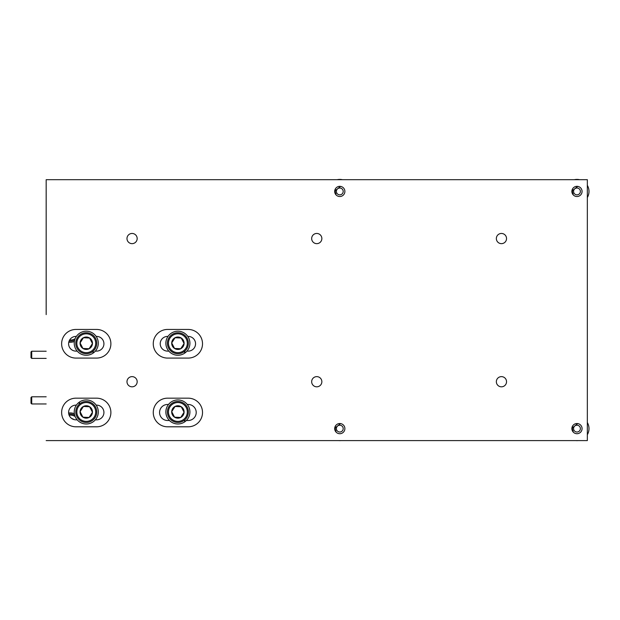 <?xml version="1.0" encoding="UTF-8"?>
<svg xmlns="http://www.w3.org/2000/svg" width="620" height="620" viewBox="0 0 620 620"><rect width="100%" height="100%" fill="white"/><g stroke="black" fill="none" stroke-linecap="round" stroke-linejoin="round"><path stroke-width="0.93" d="M74.361 413.687A11.633 11.633 0 0 0 68.619 413.036M68.766 342.178A11.633 11.633 0 0 0 74.361 341.512M46.175 440.595L587.341 440.595L587.341 179.684L46.175 179.684L46.175 314.603M75.129 416.5A9.432 9.432 0 0 0 69.115 415.191M68.797 414.175A10.478 10.478 0 0 1 74.64 415.051M73.873 419.546A6.2 6.2 0 0 0 71.804 418.562M31.713 403.953L31 403.24L31 397.513L31.713 396.8L31.713 403.953L46.175 403.953M31.713 358.399L31 357.686L31 351.959L31.713 351.238L31.713 358.399L46.175 358.399M74.64 340.147A10.478 10.478 0 0 1 69.115 341.062M69.603 340.047A9.432 9.432 0 0 0 75.129 338.698M335.49 189.736A4.619 4.619 0 0 0 335.164 191.433M572.671 189.736A4.619 4.619 0 0 0 572.353 191.433M572.671 426.924A4.619 4.619 0 0 0 572.353 428.614M335.49 426.924A4.619 4.619 0 0 0 335.164 428.614M496.349 381.719A5.099 5.099 0 0 0 501.44 386.818A5.099 5.099 0 0 0 506.54 381.719A5.099 5.099 0 0 0 501.44 376.627A5.099 5.099 0 0 0 496.349 381.719M496.349 238.553A5.099 5.099 0 0 0 501.44 243.652A5.099 5.099 0 0 0 506.54 238.553A5.099 5.099 0 0 0 501.44 233.453A5.099 5.099 0 0 0 496.349 238.553M311.666 381.719A5.099 5.099 0 0 0 316.758 386.818A5.099 5.099 0 0 0 321.858 381.719A5.099 5.099 0 0 0 316.758 376.627A5.099 5.099 0 0 0 311.666 381.719M311.666 238.553A5.099 5.099 0 0 0 316.758 243.652A5.099 5.099 0 0 0 321.858 238.553A5.099 5.099 0 0 0 316.758 233.453A5.099 5.099 0 0 0 311.666 238.553M126.984 381.719A5.099 5.099 0 0 0 132.076 386.818A5.099 5.099 0 0 0 137.175 381.719A5.099 5.099 0 0 0 132.076 376.627A5.099 5.099 0 0 0 126.984 381.719M126.984 238.553A5.099 5.099 0 0 0 132.076 243.652A5.099 5.099 0 0 0 137.175 238.553A5.099 5.099 0 0 0 132.076 233.453A5.099 5.099 0 0 0 126.984 238.553M96.573 398.172A14.314 14.314 0 0 1 110.887 412.486A14.314 14.314 0 0 1 96.573 426.8L75.958 426.8A14.314 14.314 0 0 1 61.636 412.486A14.314 14.314 0 0 1 75.958 398.172L96.573 398.172M188.201 398.172A14.314 14.314 0 0 1 202.515 412.486A14.314 14.314 0 0 1 188.201 426.8L167.586 426.8A14.314 14.314 0 0 1 153.264 412.486A14.314 14.314 0 0 1 167.586 398.172L188.201 398.172M96.573 329.445A14.314 14.314 0 0 1 110.887 343.767A14.314 14.314 0 0 1 96.573 358.081L75.958 358.081A14.314 14.314 0 0 1 61.636 343.767A14.314 14.314 0 0 1 75.958 329.445L96.573 329.445M188.201 329.445A14.314 14.314 0 0 1 202.515 343.767A14.314 14.314 0 0 1 188.201 358.081L167.586 358.081A14.314 14.314 0 0 1 153.264 343.767A14.314 14.314 0 0 1 167.586 329.445L188.201 329.445M168.485 404.465L167.586 404.465A8.021 8.021 0 0 0 159.565 412.486A8.021 8.021 0 0 0 167.586 420.5L169.43 420.5M76.369 405.124L75.958 405.124A7.362 7.362 0 0 0 68.595 412.486A7.362 7.362 0 0 0 75.958 419.841L77.182 419.841M76.369 336.404L75.958 336.404A7.362 7.362 0 0 0 68.595 343.767A7.362 7.362 0 0 0 75.958 351.122L77.182 351.122M167.997 336.404L167.586 336.404A7.362 7.362 0 0 0 160.224 343.767A7.362 7.362 0 0 0 167.586 351.122L168.81 351.122M334.692 191.433A5.099 5.099 0 0 0 339.783 196.525A5.099 5.099 0 0 0 344.883 191.433A5.099 5.099 0 0 0 339.783 186.333A5.099 5.099 0 0 0 334.692 191.433M571.88 191.433A5.099 5.099 0 0 0 576.972 196.525A5.099 5.099 0 0 0 582.072 191.433A5.099 5.099 0 0 0 576.972 186.333A5.099 5.099 0 0 0 571.88 191.433M571.88 428.614A5.099 5.099 0 0 0 576.972 433.713A5.099 5.099 0 0 0 582.072 428.614A5.099 5.099 0 0 0 576.972 423.522A5.099 5.099 0 0 0 571.88 428.614M334.692 428.614A5.099 5.099 0 0 0 339.783 433.713A5.099 5.099 0 0 0 344.883 428.614A5.099 5.099 0 0 0 339.783 423.522A5.099 5.099 0 0 0 334.692 428.614M186.969 351.122L188.201 351.122A7.362 7.362 0 0 0 195.556 343.767A7.362 7.362 0 0 0 188.201 336.404L187.79 336.404M95.341 351.122L96.573 351.122A7.362 7.362 0 0 0 103.927 343.767A7.362 7.362 0 0 0 96.573 336.404L96.162 336.404M95.341 419.841L96.573 419.841A7.362 7.362 0 0 0 103.927 412.486A7.362 7.362 0 0 0 96.573 405.124L96.162 405.124M184.171 420.5L184.892 420.5M186.357 420.5L188.201 420.5A8.021 8.021 0 0 0 196.215 412.486A8.021 8.021 0 0 0 188.201 404.465L187.302 404.465M80.058 403.512L79.112 402.287A12.028 12.028 0 0 1 98.193 410.409A12.028 12.028 0 0 1 81.817 423.135A12.028 12.028 0 0 1 78.663 402.643L79.608 403.86M580.382 428.614A3.41 3.41 0 0 0 576.972 425.212A3.41 3.41 0 0 0 573.562 428.614A3.41 3.41 0 0 0 576.972 432.024A3.41 3.41 0 0 0 580.382 428.614M577.724 423.576L572.493 427.792A4.557 4.557 0 0 0 572.423 428.614L572.493 427.792M572.423 428.614A4.557 4.557 0 0 0 573.221 431.195L572.369 430.807M575.864 440.595A12.028 12.028 0 0 0 578.088 440.595M587.341 434.705A12.028 12.028 0 0 0 587.341 422.53M86.707 402.535A9.432 9.432 0 0 0 76.841 411.517A9.432 9.432 0 0 0 85.823 421.383A9.432 9.432 0 0 0 95.681 412.401A9.432 9.432 0 0 0 86.707 402.535M85.769 422.429A10.478 10.478 0 0 1 75.795 411.471A10.478 10.478 0 0 1 86.754 401.489A10.478 10.478 0 0 1 96.736 412.447A10.478 10.478 0 0 1 85.769 422.429M86.552 405.767A6.2 6.2 0 0 0 82.917 417.175A6.2 6.2 0 0 0 92.457 412.246A6.2 6.2 0 0 0 86.552 405.767M86.513 406.596L83.421 406.449L80.073 411.664L82.917 417.175L89.11 417.469L92.457 412.246L89.613 406.743L86.513 406.596M89.21 417.314L92.457 412.246L89.613 406.743L83.421 406.449L80.073 411.664L82.917 417.175L89.11 417.469M85.823 352.656A9.432 9.432 0 0 0 95.681 343.681A9.432 9.432 0 0 0 86.707 333.816A9.432 9.432 0 0 0 76.841 342.798A9.432 9.432 0 0 0 85.823 352.656M86.754 332.769A10.478 10.478 0 0 1 96.736 343.728A10.478 10.478 0 0 1 85.769 353.702A10.478 10.478 0 0 1 75.795 342.744A10.478 10.478 0 0 1 86.754 332.769M85.971 349.432A6.2 6.2 0 0 0 89.613 338.016A6.2 6.2 0 0 0 80.073 342.945A6.2 6.2 0 0 0 85.971 349.432M86.01 348.603L89.11 348.742L92.457 343.526L89.613 338.016L83.421 337.729L80.073 342.945L82.917 348.456L86.01 348.603M83.32 337.885L80.073 342.945L82.917 348.456L89.11 348.742L92.457 343.526M92.372 343.364L89.613 338.016L83.421 337.729M177.452 352.656A9.432 9.432 0 0 0 187.31 343.681A9.432 9.432 0 0 0 178.335 333.816A9.432 9.432 0 0 0 168.47 342.798A9.432 9.432 0 0 0 177.452 352.656M178.382 332.769A10.478 10.478 0 0 1 188.356 343.728A10.478 10.478 0 0 1 177.398 353.702A10.478 10.478 0 0 1 167.423 342.744A10.478 10.478 0 0 1 178.382 332.769M177.599 349.432A6.2 6.2 0 0 0 181.242 338.016A6.2 6.2 0 0 0 171.701 342.945A6.2 6.2 0 0 0 177.599 349.432M177.638 348.603L180.738 348.742L184.086 343.526L181.242 338.016L175.049 337.729L171.701 342.945L174.546 348.456L177.638 348.603M184 343.364L181.242 338.016L175.049 337.729L171.701 342.945L174.546 348.456L180.738 348.742L184.086 343.526M177.452 421.383A9.432 9.432 0 0 0 187.31 412.401A9.432 9.432 0 0 0 178.335 402.535A9.432 9.432 0 0 0 168.47 411.517A9.432 9.432 0 0 0 177.452 421.383M178.382 401.489A10.478 10.478 0 0 1 188.356 412.447A10.478 10.478 0 0 1 177.398 422.429A10.478 10.478 0 0 1 167.423 411.471A10.478 10.478 0 0 1 178.382 401.489M177.599 418.151A6.2 6.2 0 0 0 181.242 406.743A6.2 6.2 0 0 0 171.701 411.664A6.2 6.2 0 0 0 177.599 418.151M177.638 417.322L180.738 417.469L184.086 412.246L181.242 406.743L175.049 406.449L171.701 411.664L174.546 417.175L177.638 417.322M180.738 417.469L184.086 412.246L181.242 406.743L175.049 406.449L171.701 411.664L174.546 417.175L180.738 417.469M92.465 351.687L93.411 352.904A12.028 12.028 0 0 1 74.338 344.782A12.028 12.028 0 0 1 90.706 332.064A12.028 12.028 0 0 1 93.868 352.555L92.915 351.331M184.094 351.687L185.039 352.904A12.028 12.028 0 0 1 165.966 344.782A12.028 12.028 0 0 1 182.334 332.064A12.028 12.028 0 0 1 185.496 352.555L184.543 351.331M184.094 420.407L185.039 421.631A12.028 12.028 0 0 1 165.966 413.509A12.028 12.028 0 0 1 182.334 400.784A12.028 12.028 0 0 1 185.496 421.275L184.543 420.058M343.193 428.614A3.41 3.41 0 0 0 339.783 425.212A3.41 3.41 0 0 0 336.381 428.614A3.41 3.41 0 0 0 339.783 432.024A3.41 3.41 0 0 0 343.193 428.614M340.543 423.576L335.312 427.792A4.557 4.557 0 0 0 335.234 428.614L335.312 427.792M335.234 428.614A4.557 4.557 0 0 0 336.032 431.195L335.188 430.807M343.193 191.433A3.41 3.41 0 0 0 339.783 188.023A3.41 3.41 0 0 0 336.381 191.433A3.41 3.41 0 0 0 339.783 194.843A3.41 3.41 0 0 0 343.193 191.433M340.543 186.388L335.312 190.611A4.557 4.557 0 0 0 335.234 191.433L335.312 190.611M335.234 191.433A4.557 4.557 0 0 0 336.032 194.014L335.188 193.618M580.382 191.433A3.41 3.41 0 0 0 576.972 188.023A3.41 3.41 0 0 0 573.562 191.433A3.41 3.41 0 0 0 576.972 194.843A3.41 3.41 0 0 0 580.382 191.433M577.724 186.388L572.493 190.611A4.557 4.557 0 0 0 572.423 191.433L572.493 190.611M572.423 191.433A4.557 4.557 0 0 0 573.221 194.014L572.369 193.618M338.675 440.595A12.028 12.028 0 0 0 340.899 440.595M339.504 179.684L339.504 179.405A12.028 12.028 0 0 0 337.218 179.684M342.356 179.684A12.028 12.028 0 0 0 340.07 179.405L340.07 179.684M576.685 179.684L576.685 179.405A12.028 12.028 0 0 0 574.407 179.684M587.341 197.517A12.028 12.028 0 0 0 587.341 185.341M579.537 179.684A12.028 12.028 0 0 0 577.259 179.405L577.259 179.684M46.175 396.8L31.713 396.8M46.175 351.238L31.713 351.238"/></g></svg>

